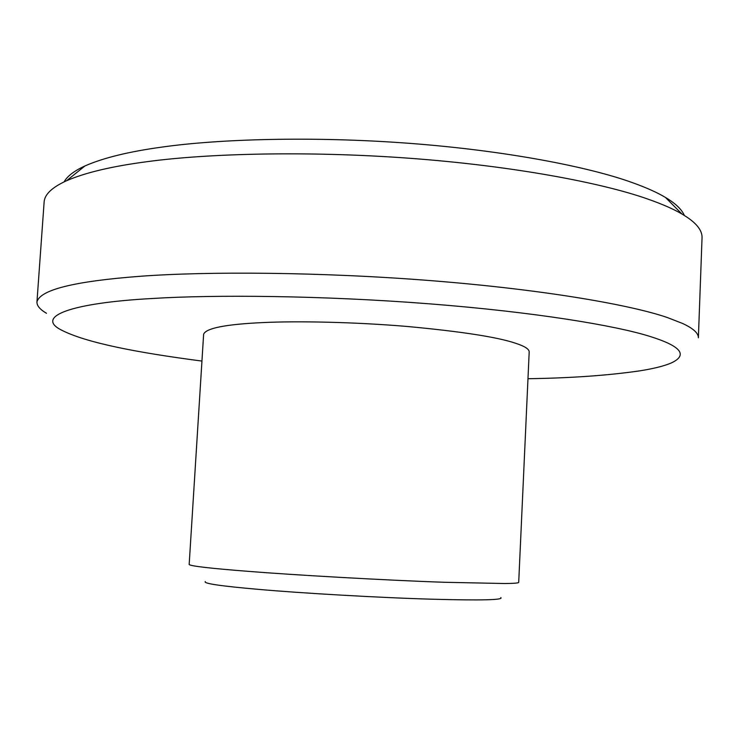<?xml version="1.0" encoding="UTF-8"?>
<svg xmlns="http://www.w3.org/2000/svg" width="739" height="739" viewBox="0 0 739 739"><rect width="100%" height="100%" fill="white"/><g stroke="black" fill="none" stroke-linecap="round" stroke-linejoin="round"><path stroke-width="1.11" d="M647.761 199.05C601.989 182.829 512.894 165.887 409.896 158.285C306.888 150.664 207.326 153.536 147.504 161.619C112.42 166.201 85.475 172.556 66.649 180.695C52.173 187.263 44.663 194.339 44.137 201.913L36.95 301.974C39.869 289.836 74.177 281.282 139.893 276.312C205.525 271.324 321.428 271.813 434.255 280.903C547.091 289.984 632.242 305.336 667.557 317.604L682.836 323.571C693.265 328.449 698.447 333.197 698.383 337.797L702.05 237.552C702.198 230.78 697.117 223.954 686.827 217.054L681.958 214.024C673.525 209.063 662.126 204.075 647.761 199.05M64.117 181.868C67.203 176.215 74.131 170.921 84.911 165.97C103.146 157.915 128.872 151.615 162.09 147.07C218.772 139.043 312.126 136.059 408.593 143.274C505.051 150.47 588.9 166.82 632.584 182.699C646.292 187.623 657.23 192.519 665.396 197.405C675.446 203.364 681.764 209.386 684.342 215.455M527.979 378.719C570.785 378.072 607.994 375.458 639.595 370.876C653.387 368.696 663.908 366.082 671.169 363.025C688.286 355.053 681.192 346.175 649.886 336.402C615.716 325.613 535.027 312.07 429.073 303.803C323.146 295.517 214.402 294.556 152.151 298.51C71.591 302.879 34.678 316.431 61.282 329.991C86.038 342.804 137.426 352.66 201.941 361.066M46.492 313.281C39.998 309.493 36.821 305.734 36.95 301.974M443.742 582.258L504.746 583.533C513.827 583.441 518.473 583.071 518.704 582.415L529.198 351.847C529.124 349.067 524.681 346.231 515.859 343.349C497.92 337.187 461.829 331.571 407.568 326.499C354.498 321.992 297.318 320.92 262.862 322.573C225.737 324.292 205.996 328.171 203.631 334.213L189.166 564.568C191.068 566.157 210.68 568.411 248.008 571.33C293.06 574.96 384.529 580.226 443.742 582.258M500.82 597.574C503.758 599.976 481.172 600.53 433.063 599.227C380.04 597.786 298.898 593.001 258.419 589.362C220.915 586.092 203.207 583.496 205.303 581.565M84.911 165.97L66.649 180.695M681.958 214.024L665.396 197.405"/></g></svg>
